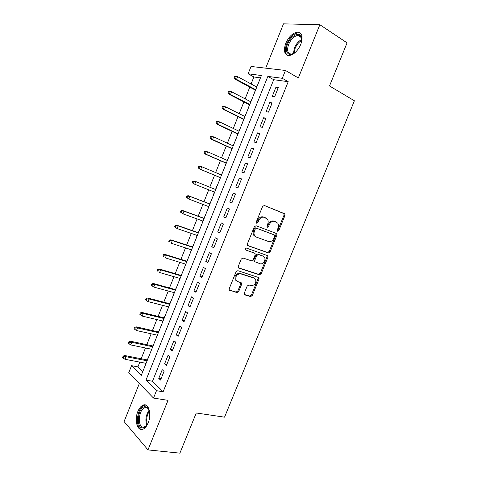 <?xml version="1.0" encoding="UTF-8"?>
<svg xmlns="http://www.w3.org/2000/svg" width="477" height="477" viewBox="0 0 477 477"><rect width="100%" height="100%" fill="white"/><g stroke="black" fill="none" stroke-linecap="round" stroke-linejoin="round"><path stroke-width="0.72" d="M277.644 231.256L278.812 230.558L284.954 215.515L284.847 213.97L284.447 213.654L264.318 205.462L262.583 206.458L256.304 221.924L256.698 223.248L257.92 222.544L258.731 220.547C260.096 217.816 261.951 216.749 264.276 217.339L267.412 219.146C268.312 220.535 268.414 222.163 267.722 224.023L266.923 225.997L267.299 227.302L268.497 226.605L269.296 224.631C270.65 221.936 272.462 220.875 274.734 221.447L277.763 223.17C278.663 224.542 278.765 226.164 278.073 228.024L277.274 229.968L277.644 231.256M277.244 230.844L277.9 230.158L284.03 215.139L283.922 213.601L264.21 205.426M256.298 222.86L257.83 220.159L258.731 220.547M266.899 226.903L268.39 224.238L269.296 224.631M148.162 422.908C151.901 414.233 148.633 402.803 143.285 405.056C141.114 405.873 139.308 408.008 137.871 411.454C134.198 419.915 137.275 431.56 142.814 429.264C144.948 428.441 146.731 426.319 148.162 422.908M300.802 44.313C303.306 36.592 302.114 32.525 297.225 32.126C292.538 33.098 288.71 36.848 285.741 43.371C283.219 51.087 284.447 55.135 289.432 55.529C294.023 54.557 297.809 50.818 300.802 44.313M244.296 293.158L244.331 294.482L244.868 294.899L250.598 296.587L252.291 295.519L259.035 279.015L258.981 277.644L237.85 270.668L236.091 271.735L229.21 288.698L229.24 290.028L236.968 292.58L238.709 291.507L241.624 284.334L241.583 282.98L237.522 281.478L236.055 280.309C235.221 276.255 236.747 274.09 240.635 273.822L254.229 278.127L255.583 279.182C256.453 283.159 254.98 285.318 251.158 285.657L248.916 284.966L247.199 286.033L244.296 293.158M156.486 390.681L153.511 398.068L128.79 372.591L131.551 365.674L141.252 375.405L261.396 75.539L248.118 73.786L251.045 66.458L285.455 70.453L282.289 78.306L267.853 76.398L145.968 380.127L156.486 390.681L163.122 391.778L288.215 81.686L282.289 78.306M285.455 70.453L298.34 77.954L319.858 24.726L347.071 42.864L329.512 85.961L354.387 100.772L224.548 417.166L196.262 412.987L179.895 453.15L147.983 449.906L168.017 400.346L153.511 398.068M268.42 252.923L270.101 251.904L276.893 235.262L276.809 233.772L276.374 233.432L256.089 225.74L254.342 226.754L247.402 243.866L247.468 245.321L247.974 245.727L268.42 252.923L267.525 252.482L269.201 251.462L275.986 234.851L275.736 233.187M267.943 257.181L261.175 273.756L259.488 274.8L238.876 268.152L238.333 267.722L238.285 266.333L241.243 259.047L242.996 257.997L251.445 260.83L253.168 259.792L255.112 255.01L255.046 253.579L254.551 253.192L245.422 249.865C245.166 248.767 245.56 248.189 246.603 248.129L267.877 255.755L267.943 257.181L267.054 256.733L260.299 273.279L261.175 273.756M139.35 383.472L124.086 421.549L147.983 449.906M319.858 24.726L283.481 23.85L265.719 68.163M145.873 363.289L145.318 365.251M148.627 356.993L147.22 359.926M151.501 349.236L150.917 351.293M154.238 342.999L152.825 345.938M157.148 335.146L156.522 337.293M159.855 328.969L158.447 331.909M162.806 321.021L162.144 323.257M165.495 314.903L164.082 317.843M168.482 306.854L167.785 309.179M171.148 300.796L169.734 303.736M174.177 292.645L173.443 295.066M176.812 286.647L175.399 289.593M179.883 278.401L179.108 280.917M182.494 272.468L181.081 275.408M185.607 264.121L184.796 266.726M188.194 258.242L186.781 261.187M191.343 249.799L190.496 252.5M193.906 243.985L192.493 246.925M197.096 235.435L196.214 238.232M199.636 229.681L198.223 232.627M202.868 221.036L201.944 223.928M205.384 215.342L203.965 218.287M208.652 206.595L207.692 209.582M211.144 200.966L209.725 203.912M213.249 195.117L214.453 192.112M216.719 186.465L215.503 189.494M221.322 174.976L222.711 172.102M220.249 177.647L219.235 180.771M227.159 160.403L228.513 157.613M226.056 163.158L225.037 166.294M233.009 145.795L234.332 143.088M231.876 148.627L230.85 151.781M238.882 131.145L240.169 128.522M237.713 134.055L236.681 137.227M244.767 116.46L246.025 113.914M243.568 119.447L242.531 122.637M250.663 101.726L251.892 99.264M249.435 104.797L248.392 107.999M274.615 96.819L278.318 87.619L275.927 87.255L272.242 96.414L274.615 96.819M268.456 112.113L272.146 102.943L269.791 102.507L266.112 111.636L268.456 112.113M262.314 127.365L265.993 118.218L263.668 117.712L260.007 126.816L262.314 127.365M256.191 142.575L259.864 133.453L257.568 132.874L253.913 141.949L256.191 142.575M250.079 157.738L253.746 148.645L251.48 147.995L247.837 157.046L250.079 157.738M243.991 172.859L247.641 163.796L245.416 163.068L241.779 172.096L243.991 172.859M237.922 187.938L241.559 178.899L239.365 178.106L235.739 187.103L237.922 187.938M231.864 202.975L235.495 193.96L233.331 193.096L229.717 202.069L231.864 202.975M225.83 217.965L229.449 208.974L227.314 208.044L223.713 216.987L225.83 217.965M219.808 232.913L223.415 223.951L221.316 222.944L217.727 231.87L219.808 232.913M254.742 261.587L253.979 261.33M213.803 247.819L217.405 238.882L215.336 237.808L211.752 246.704L213.803 247.819M207.817 262.684L211.406 253.77L209.367 252.631L205.796 261.503L207.817 262.684M201.849 277.507L205.426 268.617L203.423 267.412L199.857 276.255L201.849 277.507M195.898 292.288L199.464 283.421L197.49 282.145L193.936 290.97L195.898 292.288M189.959 307.027L193.519 298.191L191.575 296.843L188.033 305.638L189.959 307.027M184.044 321.725L187.592 312.912L185.678 311.499L182.142 320.27L184.044 321.725M178.142 336.38L181.683 327.592L179.793 326.113L176.275 334.86L178.142 336.38M172.257 350.994L175.786 342.23L173.926 340.685L170.42 349.408L172.257 350.994M166.39 365.567L169.907 356.826L168.083 355.216L164.577 363.915L166.39 365.567M288.215 81.686L273.715 79.695L152.491 381.266L163.122 391.778M162.246 369.705L158.758 378.38L160.534 380.097L164.046 371.38L162.246 369.705M260.46 77.876L253.877 76.97L251.075 83.964M249.805 87.136L245.13 98.834M243.89 101.929L239.198 113.669M237.993 116.674L233.283 128.456M232.108 131.384L227.38 143.201M226.241 146.051L221.501 157.911M220.392 160.677L215.634 172.573M214.555 175.262L209.785 187.193M208.729 189.828L203.977 201.705M202.898 204.406L198.188 216.176M197.084 218.943L192.416 230.612M191.289 233.438L186.662 245.005M185.505 247.897L180.92 259.357M179.74 262.308L175.19 273.673M173.986 276.69L169.484 287.947M168.25 291.024L163.784 302.185M162.532 305.322L158.108 316.382M156.826 319.584L152.443 330.543M151.137 333.805L146.797 344.662M145.467 347.983L141.162 358.746M139.809 362.126L137.919 366.861L142.76 371.649M257.807 84.501L256.584 86.957M255.32 90.105L254.271 93.325M137.919 366.861L131.551 365.674M253.877 76.97L248.118 73.786M273.715 79.695L267.853 76.398M152.491 381.266L145.968 380.127M275.927 87.255L278.002 88.406M269.791 102.507L271.878 103.616M263.668 117.712L265.767 118.785M257.568 132.874L259.679 133.906M251.48 147.995L253.603 148.991M245.416 163.068L247.551 164.028M239.365 178.106L241.511 179.018M229.717 202.069L231.888 202.922M233.331 193.096L235.489 193.972M223.713 216.987L225.889 217.804M217.727 231.87L219.915 232.651M211.752 246.704L213.952 247.45M244.325 294.476L249.739 296.068L251.433 295.001L258.158 278.526L258.111 277.161L258.784 277.417M205.796 261.503L208.014 262.207M199.857 276.255L202.087 276.922M193.936 290.97L196.172 291.602M188.033 305.638L190.281 306.234M182.142 320.27L184.402 320.824M176.275 334.86L178.541 335.379M170.42 349.408L172.698 349.891M164.577 363.915L166.872 364.362M158.758 378.38L161.059 378.792M275.623 221.769L276.398 222.103M268.39 224.238C269.738 221.549 271.55 220.487 273.822 221.06L275.479 221.716M265.218 217.685L265.981 218.007M257.83 220.159C259.196 217.434 261.044 216.367 263.37 216.957L265.075 217.625M247.575 245.452L267.525 252.482M274.722 236.234L274.353 234.952L256.531 228.25L255.314 228.96L254.462 231.059C253.794 232.859 253.877 234.445 254.718 235.811L256.268 237.045L268.485 241.511C270.751 242.024 272.552 240.951 273.881 238.285L274.722 236.234M273.518 234.577L274.353 234.952M255.38 236.622L253.83 235.388C252.989 234.028 252.899 232.448 253.573 230.653L254.42 228.555L255.636 227.845L273.446 234.547M238.381 267.788L258.612 274.317L260.299 273.279M253.901 252.858L245.434 249.894M260.037 263.715C262.928 264.89 266.339 259.738 264.395 257.157L263.119 256.155L258.421 254.527L256.709 255.559L254.766 260.329L254.825 261.742L260.037 263.715M262.815 256L263.119 256.155M254.444 261.676L253.949 261.283L253.889 259.87L255.827 255.112L257.538 254.08L262.231 255.708M267.054 256.733L266.911 255.213M236.58 280.941L235.203 279.808C234.368 275.76 235.894 273.601 239.776 273.333L253.359 277.638M229.252 290.046L236.121 292.061L237.856 290.988L240.772 283.827L240.712 282.456M258.981 277.644L258.087 277.125M234.595 76.237L233.992 77.751L234.857 77.876L235.459 76.362L234.595 76.237L237.629 76.66L236.544 79.385L234.988 79.158L255.517 90.213M234.857 77.876L236.544 79.385L255.714 89.724M235.459 76.362L237.629 76.66L256.781 87.064M234.988 79.158L233.992 77.751M296.134 51.605C289.628 58.152 283.839 52.673 287.625 43.985C290.696 35.674 299.967 30.927 301.536 37.123L301.303 42.942M301.816 40.038L301.536 38.017C300.915 36.139 299.681 35.262 297.839 35.376C294.094 36.151 291.03 39.144 288.651 44.361C286.635 50.526 287.625 53.776 291.614 54.098L293.856 53.382M300.582 33.247L298.089 32.77C293.433 33.736 289.628 37.45 286.683 43.926C284.691 49.369 284.948 53.174 287.458 55.338M147.846 423.642L147.292 424.613C145.944 426.7 144.477 427.815 142.903 427.941C135.498 428.745 137.775 406.809 145.02 406.654L147.578 407.602L149.653 412.158M149.116 410.113L147.948 408.413L145.58 407.525L144.859 407.68C138.461 409.302 137.197 428 143.631 427.225L146.695 425.478M145.777 405.086L144.304 405.283C136.893 407.119 134.645 428.573 141.896 429.473M228.584 91.34L227.982 92.848L228.835 93.003L229.437 91.495L228.584 91.34L231.607 91.781L230.522 94.494L228.99 94.213L249.632 104.898M228.835 93.003L230.522 94.494L249.799 104.487M229.437 91.495L231.607 91.781L250.866 101.834M228.99 94.213L227.982 92.848M222.586 106.401L221.984 107.909L222.825 108.088L223.427 106.58L222.586 106.401L225.603 106.854L224.524 109.561L223.009 109.227L243.765 119.548M222.825 108.088L224.524 109.561L243.902 119.202M223.427 106.58L225.603 106.854L244.963 116.561M223.009 109.227L221.984 107.909M216.606 121.42L216.009 122.923L216.838 123.132L217.434 121.629L216.606 121.42L219.611 121.879L218.538 124.58L217.047 124.199L237.916 134.15M216.838 123.132L218.538 124.58L238.023 133.882M217.434 121.629L219.611 121.879L239.078 131.247M217.047 124.199L216.009 122.923M210.643 136.398L210.047 137.889L210.864 138.127L211.46 136.631L210.643 136.398L213.642 136.869L212.569 139.564L211.096 139.129L232.078 148.717M210.864 138.127L212.569 139.564L232.156 148.52M211.46 136.631L213.642 136.869L233.211 145.89M211.096 139.129L210.047 137.889M204.699 151.328L204.102 152.819L204.907 153.087L205.498 151.591L204.699 151.328L207.686 151.817L206.613 154.5L205.17 154.017L226.259 163.241M204.907 153.087L206.613 154.5L226.307 163.116M205.498 151.591L207.686 151.817L227.362 160.493M205.17 154.017L204.102 152.819M198.766 166.223L198.176 167.707L198.963 167.999L199.559 166.509L198.766 166.223L201.747 166.717L200.68 169.395L199.255 168.864L220.452 177.73M198.963 167.999L200.68 169.395L220.475 177.677M199.559 166.509L201.747 166.717L221.525 175.059M199.255 168.864L198.176 167.707M192.857 181.069L192.267 182.554L193.042 182.87L193.632 181.385L192.857 181.069L194.419 181.01L195.826 181.582L194.759 184.253L214.656 192.195M193.042 182.87L194.759 184.253L193.358 183.669L192.267 182.554M193.632 181.385L195.826 181.582L215.705 189.584L194.419 181.01M186.96 195.874L186.37 197.353L187.139 197.705L187.723 196.22L186.96 195.874L188.534 195.779L189.918 196.399L188.856 199.064L208.86 206.672M187.139 197.705L188.856 199.064L186.37 197.353M187.723 196.22L189.918 196.399L209.904 204.067M188.534 195.779L209.934 203.989M181.081 210.643L180.491 212.116L181.248 212.492L181.832 211.013L181.081 210.643L182.667 210.506L184.033 211.18L182.971 213.833L203.071 221.107M181.248 212.492L182.971 213.833L180.491 212.116M181.832 211.013L184.033 211.18L204.114 218.514M182.667 210.506L204.174 218.365M175.22 225.365L174.63 226.837L175.375 227.237L175.959 225.764L175.22 225.365L176.818 225.198L178.159 225.913L177.104 228.561L197.305 235.507M175.375 227.237L177.104 228.561L174.63 226.837M175.959 225.764L178.159 225.913L198.343 232.919M176.818 225.198L198.432 232.698M169.371 240.05L168.786 241.517L169.514 241.946L170.104 240.474L169.371 240.05L170.981 239.842L172.304 240.611L171.249 243.252L191.551 249.865M169.514 241.946L168.786 241.517M170.104 240.474L172.304 240.611L192.589 247.283M170.981 239.842L192.702 246.997M163.539 254.688L162.961 256.155L163.677 256.608L164.261 255.147L163.539 254.688L165.167 254.45L166.461 255.267L165.412 257.896L185.815 264.186M163.677 256.608L162.961 256.155M164.261 255.147L166.461 255.267L186.847 261.611M165.167 254.45L186.99 261.253M157.726 269.29L157.148 270.751L157.851 271.234L158.436 269.773L157.726 269.29L159.366 269.016L160.642 269.875L159.592 272.504L180.091 278.467M157.851 271.234L157.148 270.751M158.436 269.773L160.642 269.875L181.123 275.897M159.366 269.016L181.29 275.467M151.93 283.851L151.352 285.306L152.044 285.812L152.622 284.358L151.93 283.851L153.576 283.541L154.834 284.447L153.791 287.071L174.385 292.705M152.622 284.358L154.834 284.447L175.411 290.141M153.576 283.541L175.614 289.652M153.791 287.071L152.044 285.812M146.147 298.369L145.568 299.824L146.254 300.355L146.833 298.906L146.147 298.369L147.81 298.024L149.045 298.978L148.001 301.589L168.697 306.908M146.833 298.906L149.045 298.978L169.723 304.356M147.81 298.024L169.943 303.789M148.001 301.589L146.254 300.355M140.381 312.852L139.809 314.295L140.476 314.862L141.055 313.413L140.381 312.852L142.057 312.465L143.267 313.472L142.229 316.078L163.021 321.069M141.055 313.413L143.267 313.472L164.04 318.523M142.057 312.465L164.297 317.891M142.229 316.078L140.476 314.862M134.633 327.294L134.061 328.731L134.717 329.321L135.295 327.878L134.633 327.294L136.321 326.87L137.513 327.926L136.476 330.519L157.362 335.194M135.295 327.878L137.513 327.926L158.382 332.654M136.321 326.87L158.662 331.956M136.476 330.519L134.717 329.321M128.903 341.687L128.331 343.13L128.975 343.744L129.547 342.301L128.903 341.687L130.597 341.234L131.765 342.331L130.734 344.925L151.722 349.283M129.547 342.301L131.765 342.331L152.735 346.749M130.597 341.234L153.039 345.986M130.734 344.925L128.975 343.744M123.185 356.051L122.613 357.482L123.251 358.12L123.817 356.689L123.185 356.051L124.891 355.562L126.041 356.707L125.01 359.288L146.093 363.331M123.817 356.689L126.041 356.707L147.101 360.803M124.891 355.562L147.435 359.974M125.01 359.288L123.251 358.12M277.9 230.158L278.812 230.558M257.02 222.151L257.92 222.544M267.591 226.205L268.497 226.605M273.822 221.06L274.734 221.447M263.37 216.957L264.276 217.339M283.517 213.285L284.447 213.654M284.03 215.139L284.954 215.515M275.986 234.851L276.893 235.262M269.201 251.462L270.101 251.904M255.636 227.845L256.531 228.25M254.42 228.555L255.314 228.96M253.573 230.653L254.462 231.059M258.612 274.317L259.488 274.8M238.542 267.967L238.876 268.152M253.675 252.744L254.551 253.192M257.538 254.08L258.421 254.527M255.827 255.112L256.709 255.559M253.889 259.87L254.766 260.329M239.776 273.333L240.635 273.822M240.772 283.827L241.624 284.334M237.856 290.988L238.709 291.507M236.121 292.061L236.968 292.58M229.377 290.213L229.813 290.481M258.158 278.526L259.035 279.015M251.433 295.001L252.291 295.519M249.739 296.068L250.598 296.587M244.462 294.655L244.868 294.899M293.385 53.603L294.416 47.915C296.199 43.824 298.656 41.022 301.798 39.508M301.792 40.372C298.954 41.952 296.742 44.588 295.156 48.266L294.13 53.209M146.785 425.359C145.062 419.957 145.855 414.918 149.164 410.25M149.426 411.114C146.725 415.312 146.016 419.808 147.304 424.596M143.285 405.056L144.471 405.229M283.922 213.601L284.847 213.97M275.897 233.366L276.809 233.772M253.83 235.388L254.718 235.811M253.949 261.283L254.825 261.742M266.983 255.308L267.877 255.755M235.203 279.808L236.055 280.309M240.73 282.479L241.583 282.98M301.536 38.017L301.536 37.123M301.404 37.641L297.839 35.376M147.948 408.413L147.578 407.602M147.536 408.068L144.859 407.68"/></g></svg>
